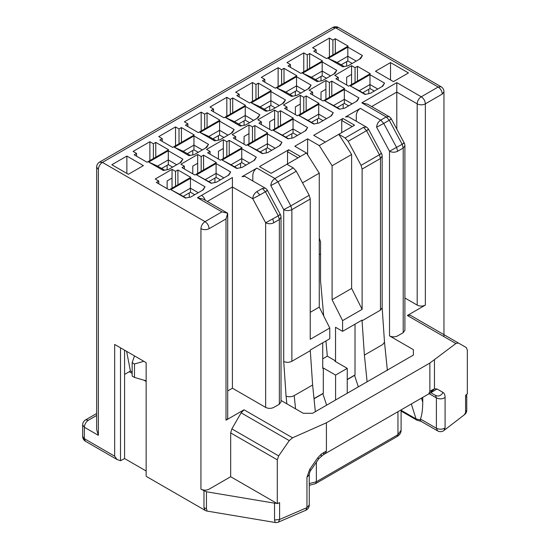 <?xml version="1.0" encoding="UTF-8"?>
<svg xmlns="http://www.w3.org/2000/svg" width="550" height="550" viewBox="0 0 550 550"><rect width="100%" height="100%" fill="white"/><g stroke="black" fill="none" stroke-linecap="round" stroke-linejoin="round"><path stroke-width="0.82" d="M396.797 129.133L396.797 82.638L421.279 96.772L438.178 87.017L441.066 86.728L338.477 27.5L335.589 27.789L438.178 87.017C440.66 88.729 442.021 91.08 442.262 94.084L425.356 103.84A5.768 3.334 180 0 1 417.196 103.84A5.768 3.334 -60 0 1 421.279 96.772C423.741 98.45 425.102 100.808 425.356 103.84L425.356 305.092L407.344 315.487L410.231 315.205L458.356 342.987L410.231 315.205M146.149 470.999L124.582 458.549L120.505 460.707L117.067 459.525L114.675 456.197L114.675 344.465L146.149 362.636L146.149 475.516M338.477 27.5A5.768 5.768 0 0 0 332.709 27.5L335.589 27.789L102.431 162.401C99.956 164.106 98.594 166.464 98.354 169.469L96.662 167.111L96.662 429.639L98.354 435.332L98.354 169.469M466.723 394.398L466.524 397.052M207.295 201.472L232.416 186.966L232.416 177.54L197.443 197.732L203.218 199.114L227.7 213.249L227.7 417.828A5.768 3.334 180 0 1 226.009 420.186L244.021 409.784L292.559 437.807L289.259 440.619L278.671 455.902L277.303 459.828L277.303 503.642L279.606 502.645L279.606 519.475L278.444 522.101L305.786 510.263L306.955 507.636L279.606 519.475L274.532 520.011L274.532 503.181L206.449 491.769L200.942 489.177L200.942 228.697C201.183 225.692 202.544 223.341 205.026 221.629C207.501 223.341 208.863 225.692 209.103 228.697L226.009 218.934L227.7 213.249L221.925 211.867L205.026 221.629L102.431 162.401L99.55 162.113A5.768 5.768 0 0 0 96.662 167.111M206.449 491.769L206.449 508.599L207.089 511.087M275.179 522.5L274.532 520.011M146.149 476.321L205.171 510.393L203.974 507.753L203.974 490.923M132.158 373.409L129.25 371.724L124.582 374.419L124.582 458.549M146.149 381.48L143.818 380.139M124.582 389.221L124.582 350.185M120.505 347.827L120.505 460.707M464.489 414.679L466.751 410.094L466.751 396.681M445.087 427.879C442.379 429.516 439.478 429.632 436.391 428.237L420.447 419.031L420.331 419.966L421.039 421.328L437.587 430.877L436.391 428.237L436.391 397.884L435.538 395.436L430.774 392.686L435.538 395.436C438.598 396.708 441.1 395.711 443.039 392.439C444.373 393.264 445.06 394.955 445.087 397.526L445.087 427.879L443.981 430.464M420.331 419.966L416.02 418.887L417.065 420.262M320.554 254.004L319.268 254.746M126.624 351.361L130.412 371.051L129.25 371.724M114.675 456.197L84.363 438.694L84.363 427.254L82.672 424.896L82.672 436.342L85.559 441.334L117.067 459.525M96.662 413.49L85.559 419.897L88.447 420.186C85.965 421.898 84.604 424.249 84.363 427.254L98.354 435.332M279.345 404.202L279.345 219.56L273.804 222.757C271.088 224.049 268.366 224.049 265.643 222.757L278.3 215.813L279.345 219.56L281.029 217.202L281.029 401.844L279.345 404.202L273.804 407.399C271.088 408.684 268.366 408.684 265.643 407.399L232.416 388.217L232.416 186.966L252.746 198.701C252.986 195.697 254.347 193.346 256.829 191.634L259.868 194.954L265.403 191.758C267.699 190.41 268.049 190.087 266.447 190.795M279.345 214.851C280.947 214.143 280.596 214.466 278.3 215.813L265.403 191.758L262.364 188.437L265.251 188.155L244.922 176.413L242.034 176.701L256.898 168.121C254.423 169.826 253.062 172.184 252.821 175.189L252.821 180.978M295.556 408.849L294.209 395.615L312.627 384.986L310.296 350.659L291.871 361.288C289.156 362.594 286.433 362.656 283.718 361.481L283.718 209.633L290.833 205.886L291.871 209.633C289.156 210.925 286.433 210.925 283.718 209.633L270.82 185.577C271.061 182.572 272.422 180.221 274.897 178.509L256.898 168.121M296.299 171.229L293.26 167.908L274.897 178.509L277.936 181.83L296.299 171.229L309.196 195.284L310.234 199.031L310.234 339.309L329.766 328.034L319.268 307.106L310.234 312.324M302.521 182.841L319.268 173.167L306.446 152.976L286.921 164.251L293.26 167.908M307.615 154.811L307.615 138.841L294.786 146.245L306.446 152.976M351.622 154.488L338.8 134.296L319.268 145.571L332.097 165.763L351.622 154.488L351.622 288.434L362.113 309.361L362.113 169.084L361.068 165.337L348.178 141.281L345.139 137.961L338.8 134.296L354.571 125.194L342.911 118.463L313.699 135.328L325.359 142.058M348.178 141.281L366.534 130.68L363.495 127.359L366.382 127.071L348.384 116.683L345.503 116.964L360.367 108.384C357.885 110.096 356.524 112.454 356.283 115.452L356.283 121.241M403.205 332.688L397.671 335.885C394.948 337.178 392.232 337.178 389.51 335.885L389.51 151.243L402.167 144.299L403.205 148.046L403.205 332.688L404.896 330.33L404.896 145.695L403.205 148.046L397.671 151.243C394.948 152.536 392.232 152.536 389.51 151.243L376.612 127.188C376.853 124.19 378.214 121.832 380.696 120.12L360.367 108.384M403.205 143.337C404.814 142.629 404.463 142.952 402.167 144.299L389.269 120.244L386.231 116.923L389.118 116.641L367.592 104.211L361.824 102.829L386.231 116.923L380.696 120.12L383.728 123.441L389.269 120.244C391.566 118.896 391.916 118.573 390.308 119.281M148.713 162.064L157.575 166.1L168.3 159.906L168.3 150.755L148.713 162.064L163.288 170.472L168.534 169.469L181.122 162.195L182.875 159.17L168.3 150.755M161.659 168.458L168.3 164.622L168.3 159.906L176.694 164.752M179.864 162.924L182.875 159.17M164.684 170.204L157.575 166.1M174.364 147.256L183.226 151.291L193.951 145.104L193.951 135.946L174.364 147.256L188.939 155.671L194.184 154.66L206.772 147.386L208.519 144.361L193.951 135.946M187.303 153.649L193.951 149.813L193.951 145.104L202.345 149.944M205.514 148.115L208.519 144.361M190.334 155.396L183.226 151.291M200.008 132.447L208.869 136.483L219.594 130.295L219.594 121.137L200.008 132.447L214.583 140.862L219.828 139.851L232.416 132.584L234.169 129.553L219.594 121.137M212.953 138.841L219.594 135.004L219.594 130.295L227.989 135.142M231.158 133.306L234.169 129.553M215.985 140.594L208.869 136.483M225.658 117.638L234.52 121.681L245.245 115.486L245.245 106.336L225.658 117.638L240.233 126.053L245.479 125.042L258.067 117.776L259.813 114.744L245.245 106.336M238.597 124.032L245.245 120.196L245.245 115.486L253.639 120.333M256.809 118.504L259.813 114.744M241.629 125.785L234.52 121.681M251.302 102.829L260.164 106.872L270.889 100.677L270.889 91.527L251.302 102.829L265.877 111.244L271.123 110.234L283.718 102.967L285.464 99.935L270.889 91.527M264.248 109.223L270.889 105.387L270.889 100.677L279.283 105.524M282.452 103.696L285.464 99.935M267.279 110.976L260.164 106.872M276.952 88.027L285.814 92.063L296.539 85.869L296.539 76.718L276.952 88.027L291.528 96.436L296.773 95.432L309.361 88.158L311.107 85.133L296.539 76.718M289.891 94.421L296.539 90.585L296.539 85.869L304.934 90.716M308.103 88.887L311.107 85.133M292.923 96.167L285.814 92.063M302.603 73.219L311.458 77.254L322.183 71.067L322.183 61.909L302.603 73.219L317.171 81.634L322.417 80.623L335.012 73.349L336.758 70.324L322.183 61.909M315.542 79.612L322.183 75.776L322.183 71.067L330.577 75.907M333.747 74.078L336.758 70.324M318.574 81.359L311.458 77.254M328.247 58.41L337.109 62.446L347.834 56.258L347.834 47.101L328.247 58.41L342.822 66.825L348.067 65.814L360.656 58.547L362.402 55.516L347.834 47.101M341.186 64.804L347.834 60.968L347.834 56.258L356.228 61.105M359.397 59.269L362.402 55.516M344.218 66.557L337.109 62.446M170.864 189.661L179.726 194.37L190.451 188.176L190.451 178.351L170.864 189.661L185.439 198.069L190.685 197.058L203.273 189.791L205.026 186.766L190.451 178.351M194.762 194.707L190.451 192.218L190.451 188.176L198.261 192.686M202.517 190.231L205.026 186.766M185.962 197.972L179.726 194.37M211.083 183.26L216.329 182.256L228.924 174.983L230.67 171.958L216.095 163.542L196.515 174.852L211.083 183.26M211.613 183.164L196.515 174.852M205.37 179.561L216.095 173.367L216.095 163.542M220.413 179.898L216.095 177.409L216.095 173.367L223.912 177.877M228.167 175.422L230.67 171.958M222.159 160.043L231.021 164.752L241.746 158.565L241.746 148.734L222.159 160.043L236.734 168.458L241.979 167.447L254.567 160.181L256.321 157.149L241.746 148.734M246.056 165.089L241.746 162.601L241.746 158.565L249.556 163.068M253.811 160.614L256.321 157.149M237.256 168.355L231.021 164.752M247.809 145.234L256.664 149.944L267.396 143.756L267.396 133.925L247.809 145.234L262.377 153.649L267.623 152.639L280.218 145.372L281.964 142.34L267.396 133.925M271.707 150.281L267.396 147.792L267.396 143.756L275.206 148.266M279.462 145.805L281.964 142.34M262.907 153.546L256.664 149.944M273.453 130.426L282.315 135.142L293.04 128.947L293.04 119.123L273.453 130.426L288.028 138.841L293.274 137.83L305.862 130.563L307.615 127.531L293.04 119.123M297.351 135.479L293.04 132.983L293.04 128.947L300.85 133.458M305.106 131.003L307.615 127.531M288.551 138.738L282.315 135.142M299.104 115.624L307.966 120.333L318.691 114.139L318.691 104.314L299.104 115.624L313.672 124.032L318.924 123.021L331.512 115.754L333.259 112.729L318.691 104.314M323.001 120.67L318.691 118.181L318.691 114.139L326.501 118.649M330.756 116.194L333.259 112.729M314.201 123.936L307.966 120.333M324.748 100.815L333.609 105.524L344.334 99.33L344.334 89.506L324.748 100.815L339.322 109.223L344.568 108.219L357.156 100.946L358.909 97.921L344.334 89.506M348.652 105.861L344.334 103.373L344.334 99.33L352.144 103.84M356.4 101.386L358.909 97.921M339.845 109.127L333.609 105.524M350.398 86.006L359.26 90.716L369.985 84.528L369.985 74.697L350.398 86.006L364.973 94.421L370.219 93.411L382.807 86.144L384.553 83.112L369.985 74.697M374.296 91.052L369.985 88.564L369.985 84.528L377.795 89.031M382.051 86.577L384.553 83.112M365.496 94.318L359.26 90.716M332.908 54.911L332.908 40.102L329.416 38.081L329.416 56.932M335.301 53.529L335.301 38.72L332.908 40.102M316.126 52.552L316.126 49.796L313.734 51.177L326.556 58.575L348.123 46.124L335.301 38.72M346.665 77.254L346.665 84.996L346.665 77.254L351.56 74.429L351.56 84.528M346.665 66.083L346.665 61.641M329.416 38.081L312.627 47.774L316.126 49.796M355.059 82.507L355.059 67.698L351.56 65.677L351.56 74.429M357.452 81.125L357.452 66.316L355.059 67.698M338.271 80.149L338.271 77.392L335.885 78.774L348.707 86.171L370.274 73.721L357.452 66.316M368.816 93.679L368.816 89.238M351.56 65.677L334.778 75.371L338.271 77.392M307.264 69.719L307.264 54.911L303.765 52.889L303.765 71.734M309.65 68.338L309.65 53.529L307.264 54.911M290.476 67.361L290.476 64.604L288.083 65.979L300.912 73.384L322.479 60.933L309.65 53.529M321.021 92.063L321.021 99.804L321.021 92.063L325.916 89.238L325.916 99.33M321.021 80.891L321.021 76.45M303.765 52.889L286.976 62.583L290.476 64.604M329.416 97.316L329.416 82.507L325.916 80.486L325.916 89.238M331.801 95.934L331.801 81.125L329.416 82.507M312.627 94.958L312.627 92.201L310.234 93.576L323.056 100.98L344.63 88.529L331.801 81.125M343.173 108.488L343.173 104.046M325.916 80.486L309.127 90.179L312.627 92.201M281.614 84.528L281.614 69.719L278.121 67.698L278.121 86.542M284.006 83.146L284.006 68.338L281.614 69.719M264.825 82.17L264.825 79.413L262.439 80.788L275.261 88.192L296.828 75.742L284.006 68.338M295.371 106.872L295.371 114.613L295.371 106.872L300.266 104.046L300.266 114.139M295.371 95.7L295.371 91.259M278.121 67.698L261.332 77.392L264.825 79.413M303.765 112.118L303.765 97.316L300.266 95.294L300.266 104.046M306.157 110.743L306.157 95.934L303.765 97.316M286.976 109.766L286.976 107.002L284.591 108.384L297.413 115.789L318.979 103.338L306.157 95.934M317.522 123.296L317.522 118.848M300.266 95.294L283.484 104.988L286.976 107.002M255.97 99.33L255.97 84.528L252.471 82.507L252.471 101.351M258.356 97.955L258.356 83.146L255.97 84.528M239.181 96.979L239.181 94.215L236.789 95.597L249.617 103.001L271.184 90.551L258.356 83.146M269.727 121.681L269.727 129.415L269.727 121.681L274.622 118.848L274.622 128.947M269.727 110.502L269.727 106.061M252.471 82.507L235.682 92.201L239.181 94.215M278.121 126.926L278.121 112.118L274.622 110.103L274.622 118.848M280.507 125.551L280.507 110.743L278.121 112.118M261.332 124.575L261.332 121.811L258.94 123.193L271.762 130.597L293.329 118.147L280.507 110.743M291.871 138.098L291.871 133.657M274.622 110.103L257.833 119.797L261.332 121.811M230.319 114.139L230.319 99.33L226.827 97.316L226.827 116.16M232.712 112.757L232.712 97.955L230.319 99.33M213.531 111.787L213.531 109.024L211.145 110.406L223.967 117.81L245.534 105.359L232.712 97.955M244.076 136.483L244.076 144.224L244.076 136.483L248.971 133.657L248.971 143.756M244.076 125.311L244.076 120.869M226.827 97.316L210.038 107.002L213.531 109.024M252.471 141.735L252.471 126.926L248.971 124.912L248.971 133.657M254.863 140.353L254.863 125.551L252.471 126.926M235.682 139.377L235.682 136.62L233.296 138.002L246.118 145.406L267.685 132.949L254.863 125.551M266.228 152.907L266.228 148.466M248.971 124.912L232.189 134.599L235.682 136.62M204.676 128.947L204.676 114.139L201.176 112.118L201.176 130.969M207.061 127.566L207.061 112.757L204.676 114.139M187.887 126.589L187.887 123.833L185.494 125.214L198.323 132.619L219.89 120.161L207.061 112.757M218.433 151.291L218.433 159.032L218.433 151.291L223.327 148.466L223.327 158.565M218.433 140.119L218.433 135.678M201.176 112.118L184.387 121.811L187.887 123.833M226.827 156.544L226.827 141.735L223.327 139.714L223.327 148.466M229.212 155.162L229.212 140.353L226.827 141.735M210.038 154.186L210.038 151.429L207.646 152.811L220.468 160.208L242.034 147.757L229.212 140.353M240.577 167.716L240.577 163.274M223.327 139.714L206.539 149.407L210.038 151.429M179.025 143.756L179.025 128.947L175.526 126.926L175.526 145.771M181.417 142.374L181.417 127.566L179.025 128.947M162.236 141.398L162.236 138.641L159.851 140.016L172.672 147.421L194.239 134.97L181.417 127.566M192.782 166.1L192.782 173.841L192.782 166.1L197.677 163.274L197.677 173.367M192.782 154.928L192.782 150.487M175.526 126.926L158.744 136.62L162.236 138.641M201.176 171.353L201.176 156.544L197.677 154.522L197.677 163.274M203.569 169.971L203.569 155.162L201.176 156.544M184.387 168.994L184.387 166.238L182.002 167.613L194.824 175.017L216.391 162.566L203.569 155.162M214.933 182.524L214.933 178.083M197.677 154.522L180.888 164.216L184.387 166.238M153.381 158.565L153.381 143.756L149.882 141.735L149.882 160.579M155.767 157.183L155.767 142.374L153.381 143.756M136.593 156.207L136.593 153.45L134.2 154.825L147.022 162.229L168.596 149.779L155.767 142.374M167.138 180.909L167.138 188.65L167.138 180.909L172.033 178.083L172.033 188.176M167.138 169.737L167.138 165.296M149.882 141.735L133.093 151.429L136.593 153.45M175.526 186.154L175.526 171.353L172.033 169.331L172.033 178.083M177.918 184.779L177.918 169.971L175.526 171.353M158.744 183.803L158.744 181.039L156.351 182.421L169.173 189.826L190.74 177.375L177.918 169.971M189.282 197.333L189.282 192.885M172.033 169.331L155.244 179.025L158.744 181.039M292.559 437.807L326.418 422.785L429.866 363.062L455.888 343.516L458.356 342.987L466.304 347.572L467.328 350.116L467.328 393.938L465.596 395.264L465.596 412.094M425.356 305.092A5.768 3.334 180 0 1 417.196 305.092L404.896 297.99M389.51 335.885L413.408 349.683L413.408 355.066L312.565 413.284L303.243 413.284L281.029 400.462M232.416 388.217L227.7 390.94M431.709 390.211L430.547 392.831L428.67 393.972L429.866 391.332L431.709 390.211L434.459 388.802L437.092 389.008L431.056 392.535M190.451 192.218L183.226 196.391M216.095 177.409L208.869 181.583M241.746 162.601L234.52 166.774M267.396 147.792L260.164 151.965M293.04 132.983L285.814 137.156M318.691 118.181L311.458 122.354M344.334 103.373L337.109 107.546M369.985 88.564L362.752 92.737M305.786 510.263A5.768 5.768 0 0 0 309.258 504.969L306.955 507.636L306.955 477.276L309.684 469.432L317.611 457.992L321.124 454.238L324.479 452.121L323.29 454.754M206.449 508.599L203.974 507.753M420.447 419.031C421.933 415.223 422.689 409.606 422.737 402.181L421.465 398.138M422.737 397.402L422.737 402.181M413.408 355.066L413.408 349.683M265.643 407.399L265.643 222.757L252.746 198.701L259.868 194.954M270.82 185.577L277.936 181.83L290.833 205.886L309.196 195.284M319.268 307.106L319.268 173.167M322.726 342.808L322.726 368.335L323.311 367.998L335.589 375.086L347.249 368.356L334.964 361.268L335.548 360.931L327.305 356.166L322.726 358.813M327.305 356.166L325.937 340.952M323.696 315.927L320.554 280.926L320.554 241.89L319.268 238.026M351.622 288.434L332.097 299.709L342.588 320.629L362.113 309.361M332.097 165.763L332.097 299.709M380.476 153.766C382.078 153.065 381.728 153.388 379.431 154.736L366.534 130.68C368.837 129.326 369.181 129.009 367.579 129.711M387.262 369.249L388.053 369.703M376.612 127.188L383.728 123.441L396.626 147.496L397.671 151.243M200.942 228.697C203.665 229.989 206.381 229.989 209.103 228.697M200.942 489.177C203.665 490.462 206.381 490.462 209.103 489.177L230.67 476.719L230.67 432.905L231.866 428.883L241.134 412.83L244.021 409.784M168.3 164.622L172.618 167.111M193.951 149.813L198.261 152.302M219.594 135.004L223.912 137.493M245.245 120.196L249.556 122.684M270.889 105.387L275.206 107.882M296.539 90.585L300.85 93.074M322.183 75.776L326.501 78.265M347.834 60.968L352.144 63.456M434.459 360.002L434.459 388.802L430.533 392.837M428.67 393.972L323.276 454.761L318.89 458.611L310.963 470.051L309.684 469.432M318.89 458.611L317.611 457.992M321.228 456.108L321.124 454.238M230.67 476.719L277.303 503.642M276.698 503.298L274.532 503.181M294.209 395.615C291.486 396.935 288.771 397.107 286.069 396.117L283.718 361.481M347.249 393.264L347.249 368.356M335.589 375.086L335.589 399.994M380.476 310.138L382.168 307.842L382.168 156.124L380.476 158.483L380.476 310.138L362.058 320.774L364.389 355.101L382.807 344.465L384.498 342.148M315.343 411.682L312.627 384.986M364.389 355.101L367.104 381.796M326.618 405.171L322.85 393.69M358.332 386.863L354.564 375.382M354.668 375.155L355.018 374.956L355.018 324.163M342.588 320.629L342.588 331.341L335.548 327.278L335.548 360.931M322.96 393.463L323.311 393.264L323.311 367.998M329.766 328.034L329.766 338.745L310.296 349.986L310.296 350.659M319.268 145.571L307.615 138.841M342.588 331.341L362.058 320.1L362.058 320.774M286.921 164.251L271.15 173.353L259.49 166.623L288.702 149.758L300.362 156.489M375.506 71.266L390.534 62.59L408.464 72.937L393.429 81.62L375.506 71.266M143.406 165.612L128.37 174.288L111.829 164.746L126.864 156.062L143.406 165.612M287.533 163.893L287.533 151.779L288.702 149.758M298.024 157.836L287.533 151.779M341.743 132.598L341.743 120.484L342.911 118.463M352.234 126.541L341.743 120.484M390.534 79.949L390.534 62.59M126.864 173.422L126.864 156.062M130.412 371.051L132.158 372.061M146.149 380.813L134.496 377.444L132.158 376.097L132.158 362.636L134.496 363.983L143.818 361.288M134.496 355.905L132.158 362.636M134.496 363.983L134.496 377.444M443.953 336.621L443.953 91.726L442.262 94.084M96.662 415.442L88.447 420.186M411.324 403.989L416.02 418.887L401.101 410.272M262.364 188.437L256.829 191.634M363.495 127.359L345.139 137.961M371.669 106.569L396.797 92.063L417.196 103.84L417.196 305.092M396.797 82.638L361.824 102.829M201.527 195.381A5.768 3.334 60 0 1 205.239 200.282M455.888 343.516L407.344 315.487M437.092 389.008L443.039 392.439M445.087 397.526C442.379 399.156 439.478 399.279 436.391 397.884L429.144 393.697M286.853 403.824L286.069 396.117M291.871 361.288L291.871 209.633L310.234 199.031M362.113 169.084L380.476 158.483L379.431 154.736L361.068 165.337M226.009 420.186L226.009 218.934M324.479 452.121L326.418 451.055L326.418 422.785M429.866 391.332L429.866 363.062M241.134 412.83L289.259 440.619M310.963 470.051C310.09 471.096 309.519 472.615 309.265 474.609L306.955 477.276M231.866 428.883L278.671 455.902M230.67 432.905L277.303 459.828M272.766 219.01L273.804 222.757M309.258 483.574L316.353 481.772L316.353 462.275M397.959 411.703L397.959 434.658L401.101 430.279C401.122 432.733 399.795 434.823 397.107 436.542L315.501 483.656L309.258 485.32M325.236 453.688L326.418 451.055M315.514 483.649L316.353 481.772L397.959 434.658L397.121 436.535M197.443 197.732L221.925 211.867M347.249 379.438L355.018 374.956M314.016 398.626L323.311 393.264M443.953 91.726A5.768 5.768 0 0 0 441.066 86.728M207.103 511.087L275.192 522.5A5.768 5.768 0 0 0 278.438 522.101M466.751 410.094A5.768 5.768 0 0 1 464.502 414.666L443.994 430.457A5.768 5.768 0 0 1 437.587 430.877M421.369 421.424L417.038 420.248L401.101 411.049M332.709 27.5L99.55 162.113M205.294 510.462A5.768 5.768 0 0 0 206.958 511.06M82.672 436.342A5.768 5.768 0 0 0 85.559 441.334M85.559 419.897A5.768 5.768 0 0 0 82.672 424.896M281.029 217.202A5.768 5.768 0 0 0 280.349 214.479L267.451 190.424A5.768 5.768 0 0 0 265.251 188.155M382.168 156.124A5.768 5.768 0 0 0 381.48 153.395L368.582 129.339A5.768 5.768 0 0 0 366.382 127.071M404.896 145.695A5.768 5.768 0 0 0 404.216 142.966L391.318 118.91A5.768 5.768 0 0 0 389.118 116.641M309.258 474.609L309.258 504.969M384.498 342.162L382.161 307.677M387.379 370.404L384.491 342.072M401.101 409.894L401.101 430.279M347.249 379.603L354.915 375.183M314.029 398.784L323.207 393.491"/></g></svg>
